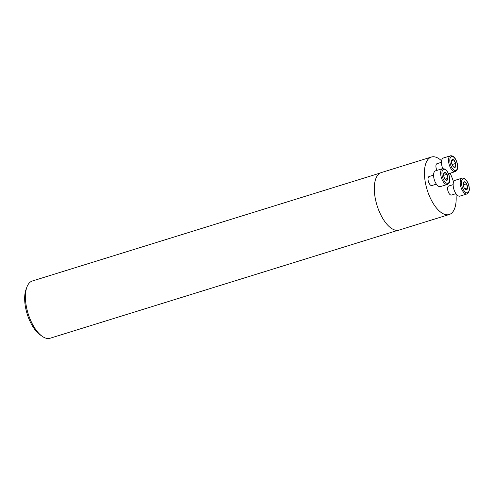 <?xml version="1.0" encoding="UTF-8"?>
<svg xmlns="http://www.w3.org/2000/svg" width="494" height="494" viewBox="0 0 494 494"><rect width="100%" height="100%" fill="white"/><g stroke="black" fill="none" stroke-linecap="round" stroke-linejoin="round"><path stroke-width="0.74" d="M436.962 170.374A4.724 2.161 -107.2 0 1 437.005 163.687L441.469 162.298M455.925 193.667A30.103 13.758 -107.2 0 1 453.461 210.957A30.103 13.758 -107.2 0 1 449.219 214.526A30.103 13.758 -107.2 0 1 427.162 189.857A30.103 13.758 -107.2 0 1 431.379 157.03A30.103 13.758 -107.2 0 1 441.587 160.822M450.133 173.209A30.103 13.758 -107.2 0 1 453.548 182.051M455.943 193.66L451.485 195.044A4.724 2.161 -107.2 0 1 448.021 191.172A4.724 2.161 -107.2 0 1 448.682 186.028L453.146 184.639M436.381 184.151L431.917 185.534A4.724 2.161 -107.2 0 1 428.755 182.508A4.724 2.161 -107.2 0 1 428.452 177.074A4.724 2.161 -107.2 0 1 429.119 176.519L433.578 175.135M431.379 157.03L381.245 172.591A30.103 13.758 72.8 0 0 377.027 205.418A30.103 13.758 72.8 0 0 399.084 230.087L449.219 214.526M380.053 173.098L32.345 280.993A29.967 13.696 72.8 0 0 26.88 287.15L26.009 289.54A27.608 12.622 72.8 0 0 40.045 334.778L42.12 336.253A29.967 13.696 72.8 0 0 50.104 338.236L397.812 230.34M26.88 287.15A29.967 13.696 72.8 0 0 42.12 336.253M464.119 187.794L466.305 189.807L467.534 187.813A4.156 1.902 72.8 0 0 466.577 183.799A4.156 1.902 72.8 0 0 464.385 181.786A4.156 1.902 72.8 0 0 463.162 183.787A4.156 1.902 72.8 0 0 463.168 184.49A4.156 1.902 72.8 0 0 464.119 187.794A4.156 1.902 72.8 0 0 464.292 188.109A4.156 1.902 72.8 0 0 466.305 189.807A4.156 1.902 72.8 0 0 467.534 187.813L466.577 183.799L464.385 181.786L463.162 183.787L463.181 184.633M462.094 178.155L455.06 180.341A8.262 3.779 72.8 0 0 453.9 189.35A8.262 3.779 72.8 0 0 459.957 196.124L466.997 193.938A8.262 3.779 -107.2 0 1 460.939 187.164A8.262 3.779 -107.2 0 1 462.094 178.155C463.607 177.871 464.94 178.451 466.095 179.909C468.405 182.941 469.473 186.368 469.3 190.19L468.553 192.666L466.997 193.938M464.737 188.683L467.534 187.813M463.205 184.849L466.577 183.799M452.152 164.842L453.511 166.923L455.487 166.935L455.641 163.465L453.819 159.988A4.156 1.902 72.8 0 0 451.849 159.982A4.156 1.902 72.8 0 0 451.491 162.149A4.156 1.902 72.8 0 0 451.695 163.446A4.156 1.902 72.8 0 0 452.615 165.768A4.156 1.902 72.8 0 0 453.511 166.923A4.156 1.902 72.8 0 0 455.487 166.935A4.156 1.902 72.8 0 0 455.641 163.465A4.156 1.902 72.8 0 0 453.819 159.988L451.849 159.982L451.504 162.285M448.509 173.709L455.314 171.597A8.262 3.779 -107.2 0 1 449.256 164.823A8.262 3.779 -107.2 0 1 450.417 155.814L443.377 158A8.262 3.779 72.8 0 0 442.791 168.584M451.664 160.655L453.819 159.988M452.047 164.582L455.641 163.465M444.551 178.285L446.743 180.298L447.972 178.303L447.008 174.296L444.822 172.283L443.593 174.277A4.156 1.902 72.8 0 0 443.606 174.981A4.156 1.902 72.8 0 0 444.551 178.285A4.156 1.902 72.8 0 0 444.724 178.6A4.156 1.902 72.8 0 0 446.743 180.298A4.156 1.902 72.8 0 0 447.972 178.303A4.156 1.902 72.8 0 0 447.008 174.296A4.156 1.902 72.8 0 0 444.822 172.283A4.156 1.902 72.8 0 0 443.593 174.277L443.618 175.123M442.531 168.645L435.492 170.831A8.262 3.779 72.8 0 0 434.325 171.813A8.262 3.779 72.8 0 0 434.862 181.317A8.262 3.779 72.8 0 0 440.389 186.615L447.428 184.429A8.262 3.779 -107.2 0 1 441.902 179.131A8.262 3.779 -107.2 0 1 441.364 169.627A8.262 3.779 -107.2 0 1 442.531 168.645L445.008 169.065C445.607 169.578 446.903 169.708 449.065 175.24C450.843 183.57 448.688 183.373 447.428 184.429M443.637 175.339L447.008 174.296M445.168 179.174L447.972 178.303M468.547 191.919A7.317 3.347 72.8 0 0 465.62 179.693A7.317 3.347 72.8 0 0 461.878 185.781A7.317 3.347 72.8 0 0 468.547 191.919M455.826 159.939A7.317 3.347 72.8 0 0 449.818 159.914A7.317 3.347 72.8 0 0 455.357 170.516A7.317 3.347 72.8 0 0 455.826 159.939M442.581 170.171A7.317 3.347 72.8 0 0 445.508 182.397A7.317 3.347 72.8 0 0 449.25 176.309A7.317 3.347 72.8 0 0 442.581 170.171M455.314 171.597L457.123 169.85L457.617 167.892C457.827 165.224 457.24 162.514 455.863 159.753C454.406 156.833 452.59 155.517 450.417 155.814"/></g></svg>
